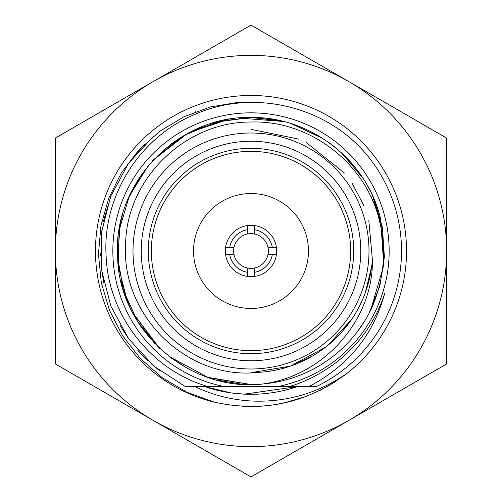 <?xml version="1.0" encoding="UTF-8"?>
<svg xmlns="http://www.w3.org/2000/svg" width="502" height="502" viewBox="0 0 502 502"><rect width="100%" height="100%" fill="white"/><g stroke="black" fill="none" stroke-linecap="round" stroke-linejoin="round"><path stroke-width="0.75" d="M244.261 394.145L230.838 392.878L204.647 386.596L185.47 386.596L204.647 386.596A143.302 143.302 0 0 0 297.353 386.596L316.329 386.596A150.518 150.518 0 0 0 366.196 154.127C325.509 105.79 253.428 88.998 196.307 113.785C139.964 136.343 102.333 196.175 106.104 255.869C108.219 315.683 151.384 370.52 208.117 386.596L297.353 386.596L244.261 394.145L230.857 392.878M224.476 391.824L204.647 386.596L208.117 386.596M184.868 386.302L154.133 366.316L128.769 338.976L110.867 306.17L101.605 270.051L101.523 232.595L110.635 196.426L128.487 163.414L153.769 135.992M194.983 386.596C212.553 395.036 231.227 399.83 251 400.985C285.575 402.654 317.496 393.512 346.763 373.557C306.816 403.301 262.678 412.832 214.341 402.152M333.962 382.562L320.351 390.217L334.326 382.329M334.232 382.392L320.452 390.167M306.571 396.266L286.705 402.378M265.74 405.836L259.929 406.275M251.822 406.532L243.112 406.331M229.59 405.051L226.101 404.53M159.856 370.89L151.78 364.295M147.739 360.631L137.573 350.07M128.311 338.342L120.198 325.641M103.964 283.586L101.423 268.545M100.463 255.443L100.419 253.667M100.908 238.632L102.333 226.942M103.293 221.627L111.444 194.381M135.427 154.44L145.16 143.861M266.43 103.004L238.318 102.32L210.52 106.932L184.021 116.709L159.78 131.311L138.659 150.236L121.421 172.832L108.689 198.303L100.933 225.768L98.442 254.25L101.316 282.764L109.486 310.299L122.67 335.869L140.434 358.591L162.152 377.636L187.102 392.338L214.316 402.14M214.341 402.146A155.532 155.532 0 0 1 111.72 181.78A155.532 155.532 0 0 1 349.348 130.507A155.532 155.532 0 0 1 346.719 373.588M277.512 386.596A138.169 138.169 0 0 0 365.964 174.363A138.169 138.169 0 0 0 136.036 174.363A138.169 138.169 0 0 0 224.488 386.596M289.347 386.596C302.731 382.568 315.231 376.701 326.833 368.989A140.253 140.253 0 0 0 384.701 293.375C373.519 334.89 348.25 365.964 308.893 386.596M367.709 328.785L366.077 331.182M357.443 342.333L354.858 345.263M340.111 359.306L337.055 361.747M283.486 121.49L238.808 118.039M226.684 119.714L196.451 129.133M185.119 134.869L152.633 160.715M141.727 174.269L127.715 199.733M120.336 223.522L117.625 257.206L123.454 290.501L137.46 321.267L158.745 347.522M168.979 356.357L207.803 377.341L209.742 377.987M217.059 380.133L241.732 384.199M242.322 384.237L247.084 384.463M258.31 384.319L251 384.519L209.667 377.962M251 129.321L298.972 139.173M306.383 142.65L344.435 173.046M352.304 183.588L364.113 206.14M368.819 220.585L372.377 259.584M332.017 341.793L330.341 343.255M307.814 358.604L304.212 360.43M184.623 135.151L216.657 121.973L251 117.481L278.453 120.329M297.604 125.876L304.061 128.474M317.766 135.371L318.174 135.609M327.957 141.89L333.598 146.095M341.09 152.457L362.193 177.08M367.32 185.451L370.74 191.915M372.465 195.56L382.687 228.956M364.647 321.085L356.583 332.732M347.321 343.462L345.778 345.043M336.98 353.151L335.556 354.337M328.157 359.972L325.672 361.685M188.344 368.907L171.295 358.121M154.936 343.732L141.188 326.959M141.169 326.927L138.188 322.428M132.735 312.984L130.984 309.514M130.112 307.695L123.228 289.754M123.115 289.384L121.057 281.691M118.315 265.903L117.581 256.221M120.461 222.938L122.287 215.502M135.923 183.286L140.378 176.233M170.63 144.375L180.5 137.611M255.976 384.425L251 384.519L207.859 377.36L169.35 356.646M132.227 311.999L159.736 348.463L132.603 312.727M127.433 301.589L118.397 266.644L119.056 230.556L129.353 195.962L148.542 165.384M153.48 159.799L180.739 137.46M190.271 132.089L219.769 121.183L251 117.481L280.875 120.863M291.304 123.705L322.886 138.483M328.208 142.066L334.621 146.91M342.282 153.556L363.153 178.549M368.311 187.233L370.338 191.118M373.996 199.037L382.411 227.362L384.394 256.855L379.838 286.058L368.97 313.537M359.727 328.503L358.252 330.529M345.972 344.855L345.602 345.225M331.803 357.298L329.538 358.98M318.463 366.222L317.208 366.949M313.261 369.121L312.445 369.541M290.84 378.439L291.857 378.113M279.702 381.401L277.669 381.827M268.501 383.371L267.284 383.522M256.522 384.406L251 384.519L207.903 377.372L169.425 356.702M127.263 301.175L118.365 266.374L119.068 230.468L129.315 196.037L148.372 165.591M153.173 160.125L187.095 133.764M190.02 132.221L228.429 119.401M251 117.481C310.707 116.458 367.163 160.602 380.579 218.784L383.748 265.363L370.689 310.18A133.519 133.519 0 0 1 262.433 384.03C189.423 392.326 118.736 330.19 117.6 256.723C112.442 183.425 177.551 115.466 251 117.481L279.978 120.662M291.806 123.868L321.694 137.73M328.848 142.524L334.872 147.111M342.1 153.386L346.788 157.979M348.269 159.529L352.122 163.809M356.251 168.841L361.365 175.857M351.789 319.178L328.339 344.943L351.795 319.165M324.185 348.212L317.979 352.586L324.185 348.212M312.934 355.736L294.034 364.816L312.934 355.736M288.217 366.849L279.978 369.183L288.217 366.849M272.988 370.677L266.01 371.75L272.988 370.677M371.756 265.997L365.349 292.61L371.756 265.997M325.428 347.265L290.325 366.153L251 372.679L290.325 366.153L325.428 347.265M356.558 311.529L353.64 316.36L356.558 311.529M350.415 321.167L342.784 330.887L350.415 321.167M370.639 273.213L367.445 286.309L370.639 273.213M367.953 315.419L367.157 316.85M360.423 327.511L359.978 328.151M352.442 337.821L351.651 338.731M342.452 348.281L341.73 348.959M330.78 358.064L328.609 359.652M309.376 371.085L306.289 372.534M293.024 377.736L289.955 378.709M279.683 381.407L279.288 381.489M266.242 383.647L265.225 383.76M256.917 384.388L251 384.519M370.689 310.186C384.25 280.693 387.036 250.354 379.048 219.167C364.828 162.039 308.799 120.009 251 122.024C185.043 121.66 126.768 178.913 125.632 243.514C120.819 313.028 182.973 376.174 251 372.942L265.294 371.838A121.679 121.679 0 0 0 372.402 259.245C373.777 318.274 325.384 375.816 262.433 384.03M363.837 296.538L362.802 299.035M356.69 311.303L354.676 314.704M343.086 330.542L340.544 333.391M330.711 342.941L328.521 344.792M319.868 351.318L319.347 351.67M295.709 364.17L295.214 364.364M282.701 368.481L280.938 368.939M251 133.005A117.995 117.995 0 0 0 133.005 251A117.995 117.995 0 0 0 251 368.995A117.995 117.995 0 0 0 368.995 251A117.995 117.995 0 0 0 251 133.005M251 141.231A109.769 109.769 0 0 1 360.769 251A109.769 109.769 0 0 1 251 360.769A109.769 109.769 0 0 1 141.231 251A109.769 109.769 0 0 1 251 141.231M251 148.291A102.709 102.709 0 0 1 353.709 251A102.709 102.709 0 0 1 251 353.709A102.709 102.709 0 0 1 148.291 251A102.709 102.709 0 0 1 251 148.291M251 151.347A99.653 99.653 0 0 0 151.347 251A99.653 99.653 0 0 0 251 350.653A99.653 99.653 0 0 0 350.653 251A99.653 99.653 0 0 0 251 151.347M251 193.534A57.466 57.466 0 0 1 308.466 251A57.466 57.466 0 0 1 251 308.466A57.466 57.466 0 0 1 193.534 251A57.466 57.466 0 0 1 251 193.534M251 276.677A25.677 25.677 0 0 0 276.677 251A25.677 25.677 0 0 0 251 225.323A25.677 25.677 0 0 0 225.323 251A25.677 25.677 0 0 0 251 276.677M254.671 276.414L254.671 267.968A17.363 17.363 0 0 1 234.032 247.329A17.363 17.363 0 0 1 247.329 234.032L247.329 225.586M276.414 254.671L272.285 254.671A21.599 21.599 0 0 1 254.671 272.285M225.586 247.329L229.715 247.329A21.599 21.599 0 0 1 247.329 229.715M254.671 225.586L254.671 234.032A17.363 17.363 0 0 0 247.329 234.032M276.414 247.329L267.968 247.329A17.363 17.363 0 0 1 267.968 254.671L272.285 254.671M254.671 229.715A21.599 21.599 0 0 1 272.285 247.329M267.968 254.671A17.363 17.363 0 0 1 254.671 267.968M254.671 234.032A17.363 17.363 0 0 1 267.968 247.329M247.329 276.414L247.329 272.285A21.599 21.599 0 0 1 229.715 254.671L234.032 254.671M247.329 267.968L247.329 272.285M225.586 254.671L229.715 254.671M234.032 247.329L229.715 247.329M334.125 382.461L320.445 390.173M306.741 396.203L287.533 402.184M267.24 405.685L259.703 406.287M252.167 406.532L243.495 406.35M334.313 382.336L320.414 390.186M306.383 396.342L298.452 399.121M296.023 399.874L281.07 403.602M263.224 406.055L260.387 406.25M249.017 406.52L242.372 406.294M229.565 405.051L225.737 404.468M297.353 386.596L244.424 394.152M306.358 396.348L284.094 402.974M279.175 403.959L273.264 404.932M263.142 406.062L260.62 406.237M250.347 406.532L242.767 406.319M230.123 405.127L225.655 404.455M446.636 251A195.636 195.636 0 0 1 153.185 420.425A195.636 195.636 0 0 1 153.185 81.575A195.636 195.636 0 0 1 446.636 251L446.636 363.95L251 476.9L55.364 363.95L55.364 138.05L251 25.1L446.636 138.05L446.636 251M248.703 406.52L245.026 406.419M229.452 405.032L226.132 404.53M301.106 398.243L295.477 400.038M291.311 401.217L276.401 404.443M334.062 382.499L325.999 387.255M248.515 406.513L247.994 406.507M333.974 382.549L325.961 387.28M196.307 113.785L195.504 111.77M379.048 219.167L380.579 218.784"/></g></svg>
